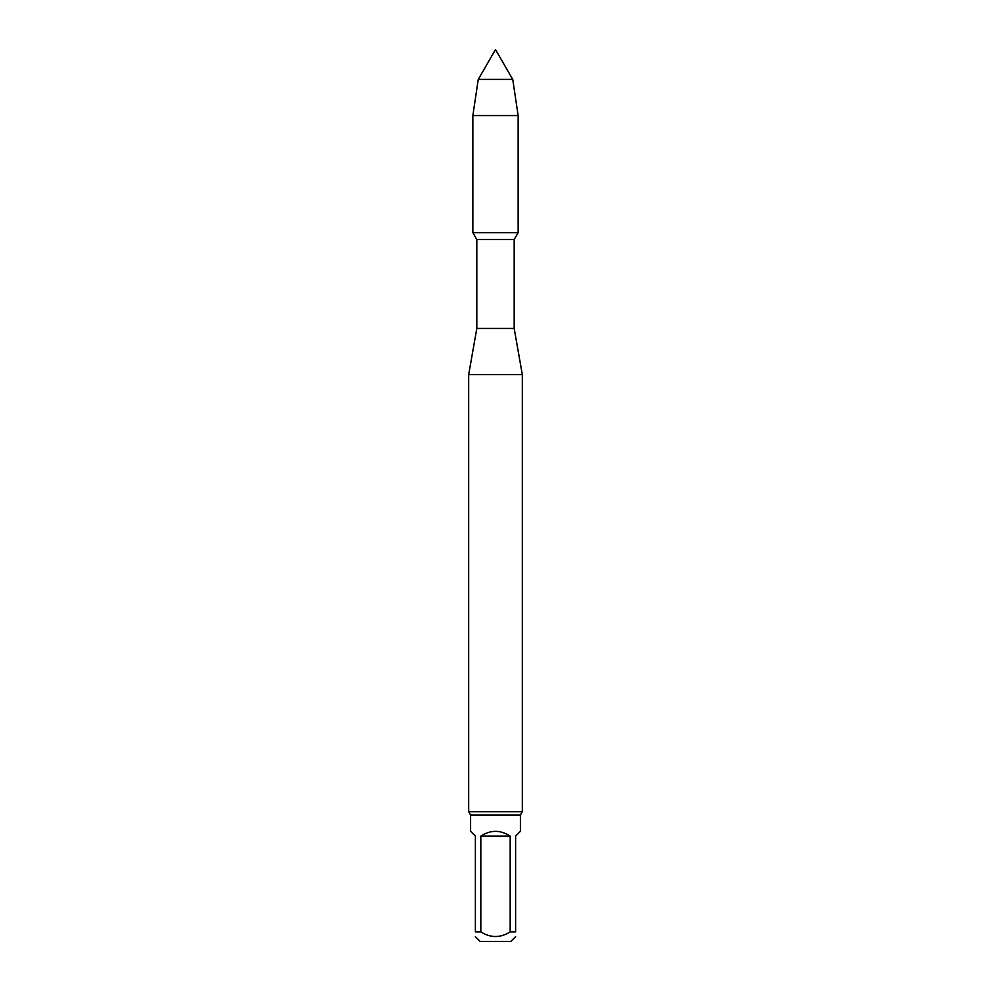 <?xml version="1.0" encoding="UTF-8"?>
<svg xmlns="http://www.w3.org/2000/svg" width="991" height="991" viewBox="0 0 991 991"><rect width="100%" height="100%" fill="white"/><g stroke="black" fill="none" stroke-linecap="round" stroke-linejoin="round"><path stroke-width="1.49" d="M510.179 836.094L480.821 836.094L480.821 931.874C490.595 938.056 500.393 938.056 510.179 931.874L510.179 836.094C500.393 829.764 490.607 829.764 480.821 836.094M480.821 931.874L475.383 931.874C475.383 938.056 475.383 938.056 475.383 931.874L475.383 836.094L470.601 831.3L470.601 815.023L520.399 815.023L520.399 831.3L515.617 836.094L515.617 931.874C515.617 938.056 515.617 938.056 515.617 931.874C515.617 938.056 515.617 938.056 515.617 931.874L510.179 931.874M475.383 936.656L480.177 941.45L510.823 941.45L515.617 936.656M520.399 815.023L522.319 811.703L468.681 811.703L468.681 374.623L522.319 374.623L514.18 328.442L476.82 328.442L476.82 239.537L472.856 232.662L518.144 232.662L518.144 115.563L472.856 115.563L478.257 79.416L512.743 79.416L518.144 115.563M476.82 239.537L514.18 239.537L518.144 232.662L472.856 232.662L472.856 115.563M468.681 811.703L470.601 815.023M495.5 79.416L478.257 79.416L472.856 115.563L472.856 232.662L495.5 232.662M522.319 811.703L522.319 374.623M476.82 328.442L468.681 374.623M514.18 328.442L514.18 239.537M512.743 79.416L495.5 49.55L478.257 79.416"/></g></svg>
